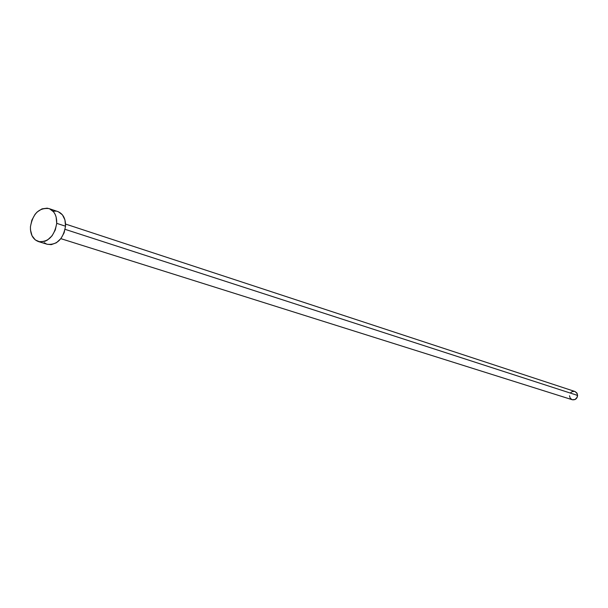 <?xml version="1.0" encoding="UTF-8"?>
<svg xmlns="http://www.w3.org/2000/svg" width="608" height="608" viewBox="0 0 608 608"><rect width="100%" height="100%" fill="white"/><g stroke="black" fill="none" stroke-linecap="round" stroke-linejoin="round"><path stroke-width="0.91" d="M575.115 391.552L577.296 393.786L577.288 397.077L575.084 399.502L572.234 399.722C575.312 400.148 577.098 398.711 577.6 395.42L65.117 229.345L577.6 395.42L576.863 392.958L574.91 391.476L65.565 224.063M38.395 241.558L47.302 244.294C57.068 245.153 63.148 239.134 65.542 226.222L56.719 223.341C54.302 236.345 48.192 242.417 38.395 241.558C32.9 239.392 30.256 234.43 30.446 226.67C32.923 213.568 39.11 207.541 49.012 208.59C54.317 210.809 56.886 215.726 56.719 223.341L65.542 226.222C65.694 218.66 63.133 213.78 57.836 211.569L49.05 208.605M58.391 211.774L62.426 214.844L64.942 219.914L65.542 226.222L64.121 232.788L60.906 238.602L56.4 242.759L51.292 244.636L47.249 244.279M46.368 243.952L44.217 242.668M53.458 211.166L55.989 211.151M30.446 226.67L31.867 220.134L35.051 214.335L37.164 211.987L42.043 208.856L47.158 208.172L49.567 208.795L53.61 211.88L55.092 214.221L56.126 216.988L56.719 223.341L55.29 229.953L52.06 235.813L47.523 240.008L44.984 241.27L39.854 241.885L35.302 239.932L32.011 235.722L30.476 229.908L30.446 226.67M571.984 399.631L570.182 398.126L569.514 395.77M570.714 392.677L572.022 391.689L574.362 391.339M60.868 238.655L572.25 399.73"/></g></svg>

